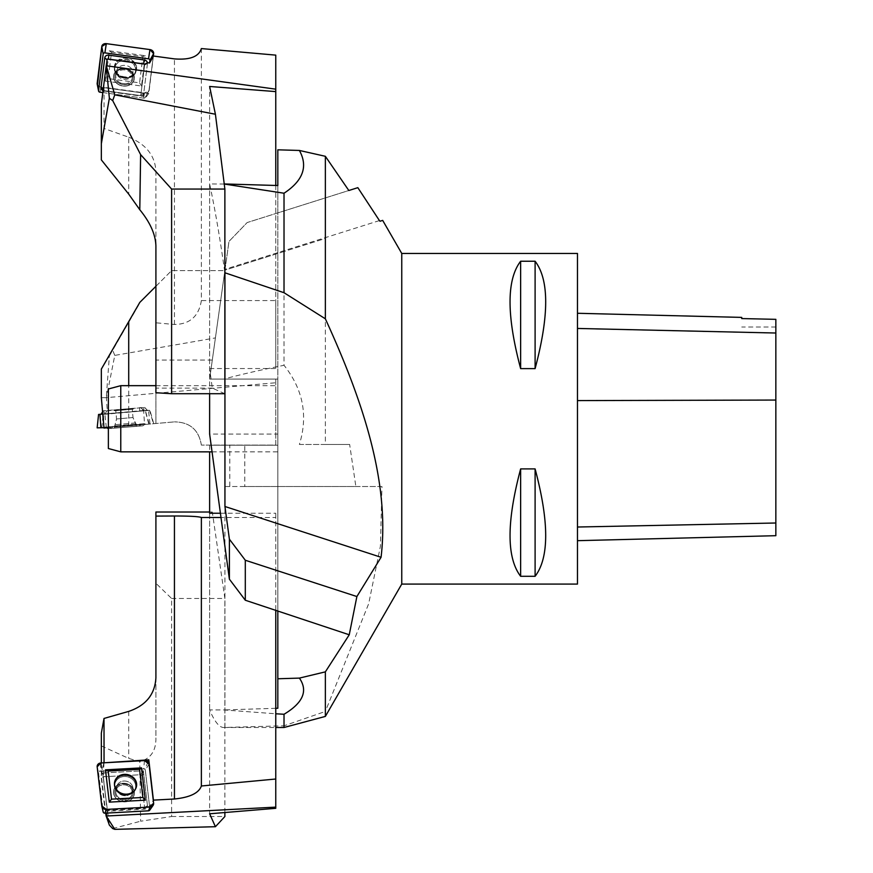 <?xml version="1.0" encoding="UTF-8"?>
<svg xmlns="http://www.w3.org/2000/svg" width="873" height="873" viewBox="0 0 873 873"><rect width="100%" height="100%" fill="white"/><g stroke="black" fill="none" stroke-linecap="round" stroke-linejoin="round"><path stroke-width="0.65" stroke-dasharray="4.37 3.27" d="M577.468 253.443L577.468 584.081M401.755 584.081L401.755 253.443M520.635 576.289L535.105 576.289C549.215 557.782 549.215 521.989 535.105 468.91L520.635 468.91C506.515 521.989 506.515 557.782 520.635 576.289L520.635 468.91M520.635 368.613L535.105 368.613C549.215 315.524 549.215 279.731 535.105 261.234L520.635 261.234C506.515 279.731 506.515 315.524 520.635 368.613L520.635 261.234M577.468 400.663L577.468 540.682L577.468 313.276L577.468 400.663L775.846 400.118L775.846 535.695M775.846 400.118L775.846 319.343L741.744 318.59L741.744 317.401M535.105 261.234L535.105 368.613M535.105 468.91L535.105 576.289M284.02 251.5L224.939 270.128L209.629 379.078L223.761 379.078C240.893 374.473 260.983 369.879 284.02 365.296L284.02 251.5L325.356 238.471L325.356 444.455L299.384 444.455C308.245 415.744 303.127 389.358 284.02 365.296M284.02 727.493L284.02 725.801L223.619 727.493C219.199 727.427 214.54 721.567 209.629 709.935L223.761 709.935L275.759 713.776M224.241 184.028L209.629 183.941C215.02 209.127 220.105 238.733 224.874 272.769M325.356 716.417L325.356 711.451L284.02 725.801M244.778 445.208L209.629 445.208L277.821 445.208L244.778 445.208L244.778 486.534L355.868 486.534L349.647 444.455L325.356 444.455M379.439 220.585L225.07 269.255L224.939 270.128L325.356 238.471M355.868 486.534L381.959 486.534L380.432 546.16L368.679 603.734L325.356 711.451M225.07 269.255L228.977 241.439L247.146 222.56L277.821 212.892L277.821 379.078L223.761 379.078M357.832 187.662L247.146 222.56L228.977 241.439L209.629 379.078L277.821 379.078L277.821 708.254M277.821 149.818L277.821 212.892L348.829 190.51M277.821 610.816L277.821 434.077L209.629 434.077M244.778 486.534L229.806 486.534L229.806 445.208M277.821 418.756L277.821 451.854L277.821 418.756M277.821 185.523L277.821 434.077M299.384 444.455L349.647 444.455M209.629 445.208L209.629 451.854M224.874 812.534L224.874 598.463L212.303 512.014L209.629 513.237L209.629 709.935M275.759 708.309L223.761 709.935M224.939 727.307L224.939 486.534L229.806 486.534M381.959 486.534L224.939 486.534M209.629 393.712L209.629 183.941M108.372 388.987L108.372 448.526M120.769 451.854L120.769 385.67M108.372 427.683L174.436 421.877L104.051 428.065L103.32 410.746L107.27 410.746L106.397 397.651L275.759 382.756L275.759 379.078L209.629 379.078L215.413 337.916L114.778 355.398L106.397 397.651M106.102 397.673L101.344 397.673L101.344 369.246L109.365 355.944L106.19 398.284M103.33 414.042L149.589 410.343L153.408 423.721M147.57 410.517L144.711 407.451L107.27 410.746M155.907 286.3L155.907 423.503L155.907 286.3L171.61 270.597L224.874 270.597L209.629 379.078L275.759 379.078L275.759 445.088L201.368 445.088L275.759 445.088L275.759 382.756M201.368 445.088C198.848 429.865 189.867 422.117 174.436 421.877C189.867 422.117 198.848 429.865 201.368 445.088M139.789 302.418L171.61 270.597L224.874 270.597L215.413 337.916M212.303 360.069L155.907 360.069M114.778 355.398L112.682 350.215L140.618 301.589M109.365 355.944L112.682 350.215M148.803 424.125L145.158 410.343L103.123 414.042M124.304 426.286L136.494 425.216L124.304 426.286M149.589 410.343L145.158 410.343M113.566 410.015L134.42 408.193L113.566 410.015M103.32 410.757L102.588 411.881L103.32 410.757L144.711 407.451M143.347 410.517L140.76 407.451M115.847 410.648L132.27 409.208L115.847 410.648M102.774 414.064L148.541 410.474L98.573 414.457M144.492 423.656L103.92 427.224L144.492 423.656L143.608 410.474M108.372 428.588L142.877 425.838L108.274 428.599M136.592 426.242L114.428 428.185L136.592 426.242M104.356 413.944L147.461 410.517L144.602 407.451L147.482 410.517L104.771 414.271L101.028 414.271L104.356 413.944L104.345 410.659M153.615 423.296L149.927 410.343L153.648 423.296M105.48 427.159L145.322 423.983L105.48 427.159L106.746 427.825M111.515 428.599L109.278 427.159M145.322 423.983L142.877 425.838M141.513 423.983L139.571 425.838M103.996 762.806L103.32 776.763L107.27 810.308L106.746 813.079M105.753 813.134L101.344 775.693L103.789 762.816M103.33 772.943L143.347 770.783L147.57 806.63L149.589 806.521L153.288 800.334M147.57 806.63L144.711 808.278L107.27 810.308M101.344 775.693L101.344 762.98L109.365 825.127M101.344 762.947L101.344 775.671M101.344 762.98L101.344 733.124M101.344 745.913L128.713 758.408L139.789 761.638L140.618 821.22L171.61 816.528L171.61 598.463L155.907 583.295L155.907 739.682C155.58 751.489 150.2 758.812 139.789 761.638M209.629 513.237L209.629 813.789M171.61 816.528L224.874 816.528M171.61 598.463L224.874 598.463M155.907 512.014L155.907 583.295M155.907 677.819L155.907 739.682M275.759 808.322L275.759 513.237L275.759 517.493L220.989 517.493M220.411 513.237L275.759 513.237M275.759 610.151L275.759 517.493M212.303 512.014L209.629 512.014M112.682 828.564L140.618 821.22M147.963 761.922L145.158 768.851L103.123 771.132M114.428 783.725L114.418 783.965C113.435 795.008 132.871 798.708 135.992 788.079L136.068 787.839M149.589 806.521L145.158 768.851M113.566 793.131A10.498 9.287 -169.3 0 1 128.211 784.227A10.498 9.287 -169.3 0 1 130.11 800.355A10.498 9.287 -169.3 0 1 113.566 793.131A10.498 9.287 10.7 0 0 130.11 800.355A10.498 9.287 10.7 0 0 128.211 784.227A10.498 9.287 10.7 0 0 113.566 793.131M103.32 776.763L140.76 774.733L144.711 808.278M143.347 770.783L140.76 774.733M115.847 792.64A8.261 7.311 10.7 0 0 123.78 799.526A8.261 7.311 10.7 0 0 132.161 793.732A8.261 7.311 10.7 0 0 132.227 791.756A8.261 7.311 10.7 0 0 124.293 784.86A8.261 7.311 10.7 0 0 115.913 790.654A8.261 7.311 10.7 0 0 115.847 792.64A8.261 7.311 -169.3 0 1 115.913 790.654A8.261 7.311 -169.3 0 1 124.293 784.86A8.261 7.311 -169.3 0 1 132.227 791.756A8.261 7.311 -169.3 0 1 132.161 793.732A8.261 7.311 -169.3 0 1 123.78 799.526A8.261 7.311 -169.3 0 1 115.847 792.64M97.176 766.865L98.573 772.769A1.56 1.386 -169.3 0 1 99.959 771.306L143.608 768.938A1.56 1.386 -169.3 0 1 145.322 770.237L149.927 809.347A1.56 1.386 -169.3 0 1 149.709 810.209M98.573 772.769L103.178 811.879L101.781 805.975M103.32 777.788L107.052 809.391A1.146 1.015 10.7 0 0 108.307 810.351L143.587 808.442A1.146 1.015 10.7 0 0 144.602 807.361L140.88 775.748A1.146 1.015 10.7 0 0 139.625 774.788L104.345 776.697A1.146 1.015 10.7 0 0 103.32 777.788L101.039 776.413A3.743 3.306 -169.3 0 1 104.356 772.889L104.345 776.697M104.356 772.889L139.636 770.979A3.743 3.306 -169.3 0 1 143.739 774.1L147.461 805.714A3.743 3.306 -169.3 0 1 144.143 809.227L108.863 811.148A3.743 3.306 -169.3 0 1 104.771 808.027L101.039 776.413M153.408 56.025L148.803 93.444L104.051 87.355L103.123 92.625L107.27 59.048M104.051 87.355L104.007 128.473L128.713 137.192L128.713 194.122M101.344 159.879L101.344 104.236L103.996 87.846M128.713 137.192C145.867 144.11 154.925 155.394 155.907 171.032L155.907 322.803L174.436 324.483C189.867 324.232 198.848 316.255 201.368 300.574L201.368 48.572M101.344 144.383L104.007 128.473M224.874 393.712L212.303 388.125L209.629 368.548L209.629 86.471M155.907 322.803L155.907 392.73M155.907 171.032L155.907 245.957M275.759 185.458L275.759 368.548L275.759 300.574L201.368 300.574M209.629 368.548L275.759 368.548M275.759 55.13L275.759 300.574M212.303 388.125L155.907 388.125M148.803 93.444L145.158 98.343L103.123 92.625M124.304 77.271C118.095 75.962 114.8 72.645 114.418 67.319C114.308 54.923 138.447 57.4 136.428 69.578L136.166 70.833C134.278 75.536 130.317 77.686 124.304 77.271M102.807 92.582L143.608 98.136A1.56 1.31 -170.8 0 0 145.322 97.045L145.158 98.343M103.33 90.923L143.347 96.368L147.57 62.714M113.566 75.864A10.498 8.806 -170.8 0 0 128.211 85.565A10.498 8.806 -170.8 0 0 130.11 70.418A10.498 8.806 -170.8 0 0 113.566 75.864A10.498 8.806 9.2 0 1 130.11 70.418A10.498 8.806 9.2 0 1 128.211 85.565A10.498 8.806 9.2 0 1 113.566 75.864M103.32 90.541L140.76 95.626L144.711 64.144M143.347 96.368L140.76 95.626M115.847 75.722A8.261 6.94 9.2 0 1 115.88 75.525A8.261 6.94 9.2 0 1 125.025 69.971A8.261 6.94 9.2 0 1 132.227 77.959A8.261 6.94 9.2 0 1 132.194 78.155A8.261 6.94 9.2 0 1 123.049 83.71A8.261 6.94 9.2 0 1 115.847 75.722A8.261 6.94 -170.8 0 0 123.049 83.71A8.261 6.94 -170.8 0 0 132.194 78.155A8.261 6.94 -170.8 0 0 132.227 77.959A8.261 6.94 -170.8 0 0 125.025 69.971A8.261 6.94 -170.8 0 0 115.88 75.525A8.261 6.94 -170.8 0 0 115.847 75.722M97.514 85.052L100.842 87.245L144.492 93.182L149.01 90.301L153.288 56.243L149.01 90.301A4.136 3.47 9.2 0 1 148.65 91.392A4.136 3.47 9.2 0 1 144.492 93.182L100.842 87.245A4.136 3.47 9.2 0 1 97.209 84.201M109.856 65.399L108.208 78.581L139.571 82.848L142.877 56.472L111.515 52.205L109.856 65.399M136.592 69.032A11.153 9.363 -170.8 0 0 126.269 58.185A11.153 9.363 -170.8 0 0 114.428 66.763A11.153 9.363 -170.8 0 0 124.042 76.769A11.153 9.363 -170.8 0 0 136.33 70.298A11.153 9.363 -170.8 0 0 136.592 69.032M144.067 64.056A1.146 0.971 9.2 0 1 144.602 65.006L140.88 94.677A1.146 0.971 9.2 0 1 139.625 95.473L104.345 90.672A1.146 0.971 9.2 0 1 103.32 89.559L106.746 62.245M103.047 90.672A3.743 3.143 -170.8 0 0 104.356 91.065L104.345 90.672M147.439 62.78A3.743 3.143 -170.8 0 1 147.461 63.576L143.739 93.247A3.743 3.143 -170.8 0 1 139.636 95.866L104.356 91.065M107.193 59.517A1.146 0.971 9.2 0 1 107.794 59.124M105.48 81.124L109.278 50.809L145.322 55.719L141.513 86.023L105.48 81.124L108.208 78.581M111.515 52.205L109.278 50.809M145.322 55.719L142.877 56.472M141.513 86.023L139.571 82.848M775.846 522.938L577.468 526.954M775.846 333.148L577.468 328.586M128.713 425.893L128.713 385.67M136.264 424.147L114.396 426.057L136.264 424.147M132.947 417.545L116.524 418.975L132.947 417.545M135.61 422.936L114.821 424.758L135.61 422.936M114.821 410.736L133.253 409.121L114.821 410.736M113.665 410.146L134.355 408.335L113.665 410.146M106.31 427.497L104.891 414.315M149.96 423.656L148.541 410.474M149.01 423.296L145.322 410.343M101.781 427.857L103.178 414.457M104.771 414.271L107.052 410.757M139.636 410.845L139.625 407.549M143.739 410.517L140.88 407.451M144.143 410.845L143.587 407.549M108.863 413.944L108.307 410.659M128.713 711.397L128.713 758.408M136.264 784.641A11.011 9.745 10.7 0 0 124.959 775.442A11.011 9.745 10.7 0 0 114.396 784.467A11.011 9.745 10.7 0 0 123.54 794.801A11.011 9.745 10.7 0 0 135.839 788.537A11.011 9.745 10.7 0 0 136.264 784.641A11.011 9.745 -169.3 0 1 135.839 788.537A11.011 9.745 -169.3 0 1 123.54 794.801A11.011 9.745 -169.3 0 1 114.396 784.467A11.011 9.745 -169.3 0 1 124.959 775.442A11.011 9.745 -169.3 0 1 136.264 784.641M132.947 787.926A8.261 7.311 10.7 0 0 125.014 781.04A8.261 7.311 10.7 0 0 116.644 786.835A8.261 7.311 10.7 0 0 123.399 795.554A8.261 7.311 10.7 0 0 132.882 789.912A8.261 7.311 10.7 0 0 132.947 787.926A8.261 7.311 -169.3 0 1 132.882 789.912A8.261 7.311 -169.3 0 1 123.399 795.554A8.261 7.311 -169.3 0 1 116.644 786.835A8.261 7.311 -169.3 0 1 125.014 781.04A8.261 7.311 -169.3 0 1 132.947 787.926M135.61 785.242A10.465 9.265 10.7 0 0 119.121 778.039A10.465 9.265 10.7 0 0 121.009 794.124A10.465 9.265 10.7 0 0 135.61 785.242A10.465 9.265 -169.3 0 1 121.009 794.124A10.465 9.265 -169.3 0 1 119.121 778.039A10.465 9.265 -169.3 0 1 135.61 785.242M114.821 792.695A9.297 8.228 10.7 0 0 129.488 799.09A9.297 8.228 10.7 0 0 127.796 784.794A9.297 8.228 10.7 0 0 114.821 792.695A9.297 8.228 -169.3 0 1 127.796 784.794A9.297 8.228 -169.3 0 1 129.488 799.09A9.297 8.228 -169.3 0 1 114.821 792.695M113.665 793.077A10.411 9.221 10.7 0 0 129.564 800.53A10.411 9.221 10.7 0 0 129.291 784.783A10.411 9.221 10.7 0 0 121.86 783.376A10.411 9.221 10.7 0 0 113.665 793.077A10.411 9.221 -169.3 0 1 121.86 783.376A10.411 9.221 -169.3 0 1 129.291 784.783A10.411 9.221 -169.3 0 1 129.564 800.53A10.411 9.221 -169.3 0 1 113.665 793.077M153.615 803.16L149.927 809.347M149.01 764.05L145.322 770.237M144.492 760.612L143.608 768.938M100.842 762.969L99.959 771.306M104.771 808.027L107.052 809.391M139.636 770.979L139.625 774.788M143.739 774.1L140.88 775.748M147.461 805.714L144.602 807.361M144.143 809.227L143.587 808.442M108.863 811.148L108.307 810.351M174.436 324.483L174.436 58.884M136.264 70.156A11.011 9.243 9.2 0 1 136.002 71.4A11.011 9.243 9.2 0 1 123.879 77.784A11.011 9.243 9.2 0 1 114.396 67.908A11.011 9.243 9.2 0 1 126.083 59.451A11.011 9.243 9.2 0 1 136.264 70.156A11.011 9.243 -170.8 0 0 126.083 59.451A11.011 9.243 -170.8 0 0 114.396 67.908A11.011 9.243 -170.8 0 0 123.879 77.784A11.011 9.243 -170.8 0 0 136.002 71.4A11.011 9.243 -170.8 0 0 136.264 70.156M132.947 73.463A8.261 6.94 9.2 0 1 132.925 73.67A8.261 6.94 9.2 0 1 123.66 79.203A8.261 6.94 9.2 0 1 116.6 71.029A8.261 6.94 9.2 0 1 125.745 65.486A8.261 6.94 9.2 0 1 132.947 73.463A8.261 6.94 -170.8 0 0 125.745 65.486A8.261 6.94 -170.8 0 0 116.6 71.029A8.261 6.94 -170.8 0 0 123.66 79.203A8.261 6.94 -170.8 0 0 132.925 73.67A8.261 6.94 -170.8 0 0 132.947 73.463M135.61 70.757A10.465 8.785 9.2 0 1 119.121 76.191A10.465 8.785 9.2 0 1 121.009 61.088A10.465 8.785 9.2 0 1 135.61 70.757A10.465 8.785 -170.8 0 0 121.009 61.088A10.465 8.785 -170.8 0 0 119.121 76.191A10.465 8.785 -170.8 0 0 135.61 70.757M114.821 75.591A9.297 7.802 9.2 0 1 129.488 70.757A9.297 7.802 9.2 0 1 127.796 84.179A9.297 7.802 9.2 0 1 114.821 75.591A9.297 7.802 -170.8 0 0 127.796 84.179A9.297 7.802 -170.8 0 0 129.488 70.757A9.297 7.802 -170.8 0 0 114.821 75.591M113.665 75.809A10.411 8.741 9.2 0 1 118.313 69.6A10.411 8.741 9.2 0 1 131.747 71.761A10.411 8.741 9.2 0 1 127.131 85.718A10.411 8.741 9.2 0 1 113.665 75.809A10.411 8.741 -170.8 0 0 127.131 85.718A10.411 8.741 -170.8 0 0 131.747 71.761A10.411 8.741 -170.8 0 0 118.313 69.6A10.411 8.741 -170.8 0 0 113.665 75.809M149.01 90.301L145.322 97.045M144.492 93.182L143.608 98.136M100.842 87.245L99.959 92.2M143.739 93.247L140.88 94.677M147.461 63.576L144.602 65.006M775.846 327.004L741.744 327.004M223.619 727.493L275.759 727.493M212.052 451.854L277.821 451.854M155.907 385.67L277.821 385.67M114.428 428.185L116.524 418.975L115.803 410.648L116.524 418.975L114.407 427.159M136.657 426.253L133.002 417.545L132.27 409.208L133.002 417.545L136.494 425.216M114.712 410.746L131.736 409.306L134.42 408.193L131.736 409.306L114.712 410.746L113.599 410.135L114.712 410.746M136.155 787.61L135.839 788.537C132.74 799.341 113.326 795.663 114.396 784.467C113.326 795.663 132.74 799.341 135.839 788.537L135.992 788.079M132.161 793.732L132.882 789.912C131.463 793.197 129.39 794.801 126.64 794.736C115.869 793.371 117.342 790.501 116.644 786.835C116.753 790.403 118.106 792.662 120.681 793.612C131.212 796.285 130.885 793.066 132.882 789.912L132.161 793.732M115.913 790.654L116.644 786.835L115.913 790.654M129.291 784.783L121.86 783.376L129.291 784.783M136.33 70.298L136.002 71.4C133.471 82.171 113.403 78.93 114.396 67.908C113.403 78.93 133.471 82.171 136.002 71.4L136.166 70.833M114.428 66.763L114.418 67.319M132.194 78.155L132.925 73.67C133.002 75.765 130.863 77.206 126.476 78.013C114.494 75.896 117.975 73.889 116.6 71.029C115.858 72.994 117.451 75.045 121.358 77.184C133.394 78.952 130.721 75.94 132.925 73.67L132.194 78.155M115.88 75.525L116.6 71.029L115.88 75.525M118.313 69.6C123.322 67.537 127.807 68.269 131.747 71.761C127.644 68.236 123.158 67.516 118.313 69.6C123.246 67.548 127.72 68.28 131.747 71.761C127.72 68.28 123.246 67.548 118.313 69.6M145.18 97.46L148.65 91.392"/><path stroke-width="1.31" d="M401.755 584.081L577.468 584.081L577.468 253.443L401.755 253.443L401.755 584.081L325.356 716.417L284.02 727.493L284.02 714.267L275.759 713.776M520.635 261.234L535.105 261.234C549.215 279.731 549.215 315.524 535.105 368.613L520.635 368.613C506.515 315.524 506.515 279.731 520.635 261.234L520.635 368.613M520.635 468.91L535.105 468.91C549.215 521.989 549.215 557.782 535.105 576.289L520.635 576.289C506.515 557.782 506.515 521.989 520.635 468.91L520.635 576.289M577.468 540.682L775.846 535.695L775.846 319.343L741.744 318.569L741.744 317.401L577.468 313.276M535.105 576.289L535.105 468.91M535.105 368.613L535.105 261.234M382.669 220.4L379.995 221.24L379.439 220.585L357.832 187.662L348.829 190.51L325.356 156.3L299.384 150.451C308.224 166.416 303.106 180.678 284.02 193.228L284.02 292.717L224.874 272.769M284.02 193.228L224.241 184.028M349.244 634.78L245.302 600.242L245.302 560.248L356.882 596.543L349.244 634.78L325.356 671.861L325.356 716.417M325.356 671.861L299.384 678.103C308.224 690.794 303.106 702.852 284.02 714.267M325.356 156.3L325.356 318.809L284.02 292.717M356.882 596.543L381.065 557.28C390.253 480.128 361.171 397.029 325.356 318.809M245.302 600.242L229.392 579.17L209.629 434.077L209.629 393.712M277.821 611.547L277.821 708.254L275.759 708.309M299.384 150.451L277.821 149.818L277.821 185.523L224.23 183.952M209.629 451.854L209.629 513.237L220.411 513.237M299.384 678.103L277.821 678.768M224.939 273.238L224.939 506.493L229.392 539.176L229.392 579.17M381.065 557.28L224.939 506.493M245.302 560.248L229.392 539.176M120.769 451.854L108.372 448.526L108.372 388.987L120.769 385.67L120.769 451.854L212.052 451.854M128.713 385.67L128.713 321.635L101.344 369.072L101.344 397.662L103.996 428.076L108.372 427.683M101.344 397.444L104.007 428.065M155.907 286.3L139.789 302.418L128.713 321.635M98.573 414.457L97.154 427.846L103.963 427.694L97.154 427.846L98.573 414.457L102.774 414.064M106.746 427.825L108.208 428.599M275.759 807.121L275.759 808.322L209.629 813.789L215.413 826.709L114.778 829.35L112.682 828.564L109.365 825.127L106.19 816.026L275.759 807.121L275.759 779.022L201.368 785.995C198.848 793.099 189.867 797.431 174.436 798.991L153.408 800.126L148.803 759.837L103.996 762.806M104.051 762.26L104.007 718.446L128.713 711.397C145.867 705.58 154.925 694.384 155.907 677.819L155.907 516.096L174.436 515.998C189.867 516.008 198.848 516.51 201.368 517.493L201.368 785.995M103.789 762.816L103.996 761.736M106.102 816.059L105.753 813.134M106.746 813.079L106.19 816.026M114.778 829.35L106.397 816.299M104.007 718.446L101.344 733.124L101.344 762.947M224.874 812.534L224.874 816.528L215.413 826.709M155.907 516.096L155.907 512.014L209.629 512.014M275.759 779.022L275.759 610.151M220.989 517.493L201.368 517.493M148.803 759.837L147.963 761.922M136.068 787.839L136.428 784.14C135.075 778.181 131.026 775.082 124.304 774.842C118.499 775.562 115.214 778.52 114.428 783.725M153.048 805.43A4.136 3.656 10.7 0 0 153.615 803.16L149.01 764.05A4.136 3.656 10.7 0 0 144.492 760.612L100.842 762.969A4.136 3.656 10.7 0 0 97.176 766.865L101.781 805.975A4.136 3.656 10.7 0 0 106.31 809.424L149.96 807.056A4.136 3.656 10.7 0 0 153.048 805.43L149.709 810.209A1.56 1.386 -169.3 0 1 148.541 810.821L104.891 813.189A1.56 1.386 -169.3 0 1 103.178 811.879M109.856 785.111L108.208 771.055L139.571 769.353L142.877 797.464L111.515 799.155L109.856 785.111M136.592 783.659A11.153 9.876 -169.3 0 1 136.155 787.61A11.153 9.876 -169.3 0 1 123.704 793.961A11.153 9.876 -169.3 0 1 114.439 783.485A11.153 9.876 -169.3 0 1 125.145 774.34A11.153 9.876 -169.3 0 1 136.592 783.659M105.48 769.844L109.278 802.134L145.322 800.181L141.513 767.891L105.48 769.844L108.208 771.055M111.515 799.155L109.278 802.134M145.322 800.181L142.877 797.464M141.513 767.891L139.571 769.353M106.102 66.315L101.344 104.214L101.344 143.685L109.365 98.245L106.19 65.759L275.759 89.166L275.759 91.6L209.629 86.471L215.413 114.243L114.778 94.83L106.397 66.119M275.759 89.166L275.759 55.13L201.368 48.572C198.848 56.669 189.867 60.106 174.436 58.884L153.408 56.025L149.589 62.998L147.57 62.714L144.711 64.144L107.27 59.048L106.19 65.759M139.789 209.727L140.618 154.619L171.61 189.048L171.61 393.712L155.907 392.73L155.907 245.957C155.58 234.553 150.2 222.473 139.789 209.727L128.713 194.122L101.344 159.879L101.344 143.685M171.61 189.048L224.874 189.048L215.413 114.243M224.874 189.048L224.874 393.712L171.61 393.712M275.759 91.6L275.759 185.458M114.778 94.83L112.682 100.581L140.618 154.619M109.365 98.245L112.682 100.581M149.589 62.998L149.927 60.335A1.56 1.31 -170.8 0 0 148.541 58.829L104.891 52.882A1.56 1.31 -170.8 0 0 103.178 53.973L98.573 90.683A1.56 1.31 -170.8 0 0 99.959 92.2L102.807 92.582M98.594 91.043L97.209 84.201A4.136 3.47 9.2 0 1 97.176 83.241L101.781 46.531A4.136 3.47 9.2 0 1 106.31 43.65L149.96 49.586A4.136 3.47 9.2 0 1 153.615 53.591L153.288 56.243L153.615 53.591L149.96 49.586L106.31 43.65L101.781 46.531L97.514 85.052M106.746 62.245L107.052 59.899A1.146 0.971 9.2 0 1 107.193 59.517M147.439 62.78A3.743 3.143 -170.8 0 0 144.143 59.964L108.863 55.163A3.743 3.143 -170.8 0 0 104.771 57.771L101.039 87.442A3.743 3.143 -170.8 0 0 103.047 90.672M107.794 59.124A1.146 0.971 9.2 0 1 108.307 59.091L143.587 63.893A1.146 0.971 9.2 0 1 144.067 64.056M144.492 760.612L100.842 762.969L97.176 766.865L101.781 805.975L106.31 809.424L149.96 807.056L153.615 803.16L149.01 764.05L144.492 760.612M775.846 523.003L577.468 527.019M775.846 400.052L577.468 400.598M775.846 333.017L577.468 328.444M100.842 427.497L99.959 414.315M101.082 414.217L102.588 411.892L101.061 414.217M174.436 515.998L174.436 798.991M106.31 809.424L104.891 813.189M149.96 807.056L148.541 810.821M106.31 43.65L104.891 52.882M149.96 49.586L148.541 58.829M153.615 53.591L149.927 60.335M101.781 46.531L103.178 53.973M97.176 83.241L98.573 90.683M101.039 87.442L103.2 89.45M104.771 57.771L107.052 59.899M144.143 59.964L143.587 63.893M108.863 55.163L108.307 59.091M275.759 727.493L284.02 727.493M401.755 253.443L382.68 220.389M120.769 385.67L155.907 385.67M103.21 812.032L101.846 806.368"/></g></svg>
